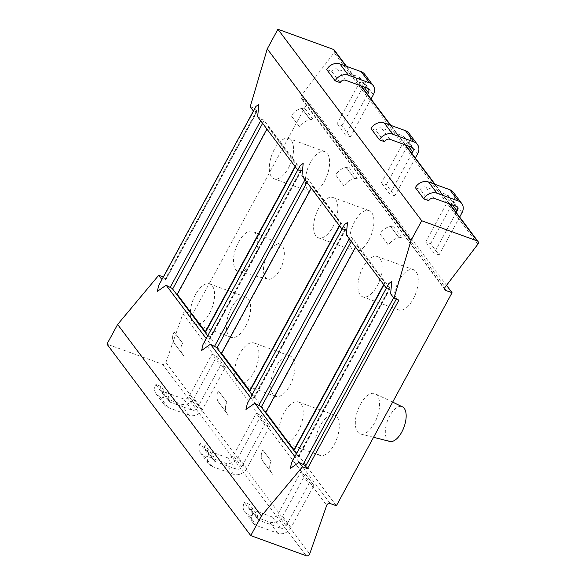 <?xml version="1.0" encoding="UTF-8"?>
<svg xmlns="http://www.w3.org/2000/svg" width="585" height="585" viewBox="0 0 585 585"><rect width="100%" height="100%" fill="white"/><g stroke="black" fill="none" stroke-linecap="round" stroke-linejoin="round"><path stroke-width="0.44" stroke-dasharray="2.92 2.19" d="M200.092 443.481A10.289 8.614 143.1 0 0 200.355 452.739A10.289 8.614 143.1 0 0 203.843 455.291L225.057 462.991A10.289 8.614 143.1 0 0 238.285 457.353L261.181 415.182L256.23 413.383L264.669 424.63L241.773 466.793A4.285 3.59 -36.9 0 1 236.267 469.148L215.046 461.441A4.285 3.59 -36.9 0 1 213.598 460.38A4.285 3.59 -36.9 0 1 213.488 456.519L205.042 445.28L200.092 443.481L208.538 454.721A10.289 8.614 -36.9 0 0 208.794 463.985A10.289 8.614 -36.9 0 0 212.282 466.53L203.843 455.291M446.523 285.348L308.266 101.212L192.589 314.262L186.388 312.017A2.574 2.157 -36.9 0 0 182.908 313.816L165.899 362.444A2.574 2.157 -36.9 0 1 162.425 364.25L106.96 344.104M257.81 515.546L252.859 513.747L244.413 502.508A10.289 8.614 143.1 0 0 244.669 511.765A10.289 8.614 143.1 0 0 248.164 514.31L269.378 522.017A10.289 8.614 143.1 0 0 282.599 516.372L305.494 474.208L300.544 472.409L308.99 483.649L286.094 525.82A4.285 3.59 -36.9 0 1 280.581 528.175L259.367 520.467A4.285 3.59 -36.9 0 1 257.912 519.407A4.285 3.59 -36.9 0 1 257.81 515.546L249.364 504.307L244.413 502.508M213.488 456.519L208.538 454.721M169.167 397.5L164.217 395.701L155.778 384.455A10.289 8.614 143.1 0 0 156.034 393.72A10.289 8.614 143.1 0 0 159.522 396.264L180.743 403.972A10.289 8.614 143.1 0 0 193.964 398.327L216.859 356.155L211.909 354.356L220.348 365.603L197.452 407.767A4.285 3.59 -36.9 0 1 191.946 410.122L170.732 402.414A4.285 3.59 -36.9 0 1 169.277 401.354A4.285 3.59 -36.9 0 1 169.167 397.5L160.729 386.254L155.778 384.455M334.247 50.032A2.574 2.157 -36.9 0 1 334.072 52.708L301.37 95.64L445.156 287.14M163.31 276.961L163.668 277.093L255.155 108.591L250.204 106.792M308.266 101.212L302.065 98.96A2.574 2.157 -36.9 0 1 301.195 98.324A2.574 2.157 -36.9 0 1 301.37 95.64M428.761 200.692L420.315 189.445L415.365 187.653M384.44 141.665L375.994 130.426L371.051 128.627M340.119 82.639L331.68 71.399L326.73 69.6M163.668 277.093L165.526 279.564L257.012 111.062A2.574 0.673 -151.5 0 1 257.151 111.523A2.574 0.673 -151.5 0 1 256.201 111.567A8.578 2.245 28.5 0 0 253.612 111.333L255.908 106.433M351.256 241.378L352.77 238.592L389.968 288.142A2.574 0.673 -151.5 0 1 390.107 288.595A2.574 0.673 -151.5 0 1 389.157 288.639A8.578 2.245 28.5 0 0 386.568 288.405L388.864 283.506M306.942 182.352L308.449 179.573L345.647 229.115A2.574 0.673 -151.5 0 1 345.786 229.569A2.574 0.673 -151.5 0 1 344.843 229.612A8.578 2.245 28.5 0 0 342.247 229.379L344.543 224.479M262.621 123.325L264.127 120.547L301.333 170.089A2.574 0.673 -151.5 0 1 301.472 170.549A2.574 0.673 -151.5 0 1 300.522 170.593A8.578 2.245 28.5 0 0 297.933 170.352L300.222 165.453M165.526 279.564A2.574 0.673 -151.5 0 1 165.665 280.025A2.574 0.673 -151.5 0 1 164.714 280.069A8.578 2.245 28.5 0 0 162.125 279.835L158.681 285.502M257.634 116.686A8.578 2.245 28.5 0 0 261.678 118.857A2.574 0.673 28.5 0 1 264.127 120.547M390.59 293.758A8.578 2.245 28.5 0 0 394.634 295.93A2.574 0.673 28.5 0 1 397.091 297.619L398.948 300.09M257.012 111.062L255.155 108.591M352.77 238.592A2.574 0.673 28.5 0 0 350.313 236.91A8.578 2.245 28.5 0 1 346.269 234.731M308.449 179.573A2.574 0.673 28.5 0 0 305.999 177.884A8.578 2.245 28.5 0 1 301.948 175.705M296.376 453.843L298.482 456.644A2.574 0.673 -151.5 0 1 298.621 457.097A2.574 0.673 -151.5 0 1 297.67 457.141A8.578 2.245 28.5 0 0 295.081 456.907L291.637 462.574M383.928 284.888L385.098 282.73L356.96 245.254L266.153 412.498L294.292 449.975M345.786 229.569L254.299 398.071A2.574 0.673 -151.5 0 0 254.161 397.617L252.062 394.816M339.607 225.861L340.777 223.711L312.639 186.235L221.832 353.479L249.97 390.955M301.472 170.549L209.978 339.051A2.574 0.673 -151.5 0 0 209.839 338.591L207.741 335.79M295.293 166.835L296.456 164.685L268.318 127.208L177.511 294.452L205.657 331.929M254.299 398.071A2.574 0.673 -151.5 0 1 253.349 398.114A8.578 2.245 28.5 0 0 250.76 397.88L250.548 397.595M209.978 339.051A2.574 0.673 -151.5 0 1 209.035 339.095A8.578 2.245 28.5 0 0 206.439 338.854L206.227 338.576M206.439 338.854L202.995 344.521M250.76 397.88L247.316 403.548M383.68 284.559L384.747 282.606L356.601 245.13L355.541 247.082M339.366 225.532L340.426 223.58L312.288 186.103L311.227 188.063M295.045 166.513L296.105 164.553L267.967 127.077L266.906 129.036M459.664 217.057L439.101 254.928L430.655 243.689L425.704 241.89L448.607 199.719A4.285 3.59 143.1 0 0 448.498 195.865A4.285 3.59 143.1 0 0 447.042 194.805L425.829 187.098A4.285 3.59 143.1 0 0 420.315 189.445M439.101 254.928L434.15 253.137L425.704 241.89M456.227 212.479L434.15 253.137M430.655 243.689L453.55 201.518A10.289 8.614 143.1 0 0 453.295 192.26M415.343 158.038L394.78 195.909L386.341 184.663L381.391 182.864L404.286 140.7A4.285 3.59 143.1 0 0 404.176 136.839A4.285 3.59 143.1 0 0 402.721 135.779L381.508 128.071A4.285 3.59 143.1 0 0 375.994 130.426M394.78 195.909L389.829 194.11L381.391 182.864M411.906 153.453L389.829 194.11M386.341 184.663L409.237 142.499A10.289 8.614 143.1 0 0 408.973 133.234M371.022 99.011L350.459 136.883L342.02 125.636L337.07 123.844L359.965 81.673A4.285 3.59 143.1 0 0 359.855 77.812A4.285 3.59 143.1 0 0 358.4 76.752L337.187 69.045A4.285 3.59 143.1 0 0 331.68 71.399M350.459 136.883L345.508 135.084L337.07 123.844M367.585 94.426L345.508 135.084M342.02 125.636L364.916 83.472A10.289 8.614 143.1 0 0 364.66 74.207M336.375 505.769L192.589 314.262M245.554 326.547A21.433 10.281 -70 0 0 245.839 297.034A21.433 10.281 -70 0 0 231.484 307.812A21.433 10.281 -70 0 0 231.207 337.326A21.433 10.281 -70 0 0 245.554 326.547M289.875 385.573A21.433 10.281 -70 0 0 290.16 356.06A21.433 10.281 -70 0 0 275.806 366.839A21.433 10.281 -70 0 0 275.52 396.352A21.433 10.281 -70 0 0 289.875 385.573M334.196 444.6A21.433 10.281 -70 0 0 334.481 415.079A21.433 10.281 -70 0 0 320.127 425.858A21.433 10.281 -70 0 0 319.841 455.379A21.433 10.281 -70 0 0 334.196 444.6M324.521 181.116A21.433 10.281 -70 0 0 324.799 151.603A21.433 10.281 -70 0 0 310.452 162.381A21.433 10.281 -70 0 0 310.167 191.895A21.433 10.281 -70 0 0 324.521 181.116M368.835 240.142A21.433 10.281 -70 0 0 369.12 210.629A21.433 10.281 -70 0 0 354.766 221.408A21.433 10.281 -70 0 0 354.488 250.921A21.433 10.281 -70 0 0 368.835 240.142M413.156 299.169A21.433 10.281 -70 0 0 413.441 269.648A21.433 10.281 -70 0 0 399.087 280.427A21.433 10.281 -70 0 0 398.802 309.948A21.433 10.281 -70 0 0 413.156 299.169M238.57 242.073A21.433 10.281 110 0 1 253.378 231.484A21.433 10.281 110 0 1 252.647 260.808A21.433 10.281 110 0 1 238.76 271.733A21.433 10.281 110 0 1 238.57 242.073M360.418 404.345A21.433 10.281 110 0 1 375.219 393.756A21.433 10.281 110 0 1 374.488 423.079A21.433 10.281 110 0 1 360.601 434.004A21.433 10.281 110 0 1 360.418 404.345M209.488 313.45A21.433 10.281 -70 0 0 209.774 283.93A21.433 10.281 -70 0 0 195.419 294.708A21.433 10.281 -70 0 0 195.141 324.229A21.433 10.281 -70 0 0 209.488 313.45M288.456 168.019A21.433 10.281 -70 0 0 288.734 138.506A21.433 10.281 -70 0 0 274.38 149.285A21.433 10.281 -70 0 0 274.102 178.798A21.433 10.281 -70 0 0 288.456 168.019M253.81 372.477A21.433 10.281 -70 0 0 254.095 342.956A21.433 10.281 -70 0 0 239.74 353.735A21.433 10.281 -70 0 0 239.455 383.255A21.433 10.281 -70 0 0 253.81 372.477M332.77 227.046A21.433 10.281 -70 0 0 333.055 197.525A21.433 10.281 -70 0 0 318.701 208.304A21.433 10.281 -70 0 0 318.423 237.824A21.433 10.281 -70 0 0 332.77 227.046M298.131 431.496A21.433 10.281 -70 0 0 298.408 401.983A21.433 10.281 -70 0 0 284.061 412.761A21.433 10.281 -70 0 0 283.776 442.275A21.433 10.281 -70 0 0 298.131 431.496M377.091 286.072A21.433 10.281 -70 0 0 377.376 256.552A21.433 10.281 -70 0 0 363.022 267.33A21.433 10.281 -70 0 0 362.737 296.851A21.433 10.281 -70 0 0 377.091 286.072M267.842 253.656A18.435 8.841 110 0 1 280.581 244.552A18.435 8.841 110 0 1 279.944 269.773A18.435 8.841 110 0 1 268.01 279.162A18.435 8.841 110 0 1 267.842 253.656M389.851 441.434A18.435 8.841 110 0 1 389.69 415.928A18.435 8.841 110 0 1 402.422 406.824M305.494 474.208L313.94 485.448L291.045 527.619A10.289 8.614 -36.9 0 1 277.817 533.264L256.603 525.557A10.289 8.614 -36.9 0 1 253.115 523.012A10.289 8.614 -36.9 0 1 252.859 513.747M249.364 504.307A4.285 3.59 143.1 0 0 249.473 508.16A4.285 3.59 143.1 0 0 250.928 509.221L272.142 516.928A4.285 3.59 143.1 0 0 277.648 514.581L300.544 472.409M313.94 485.448L308.99 483.649M205.042 445.28A4.285 3.59 143.1 0 0 205.152 449.134A4.285 3.59 143.1 0 0 206.607 450.201L227.821 457.901A4.285 3.59 143.1 0 0 233.335 455.554L256.23 413.383M261.181 415.182L269.619 426.421L246.724 468.592A10.289 8.614 -36.9 0 1 233.503 474.238L212.282 466.53M269.619 426.421L264.669 424.63M216.859 356.155L225.298 367.402L202.403 409.566A10.289 8.614 -36.9 0 1 189.182 415.211L167.968 407.504A10.289 8.614 -36.9 0 1 164.473 404.959A10.289 8.614 -36.9 0 1 164.217 395.701M160.729 386.254A4.285 3.59 143.1 0 0 160.831 390.115A4.285 3.59 143.1 0 0 162.286 391.175L183.5 398.882A4.285 3.59 143.1 0 0 189.013 396.528L211.909 354.356M225.298 367.402L220.348 365.603M312.938 119.252L304.5 108.013L301.984 108.422A12.863 10.771 143.1 0 0 291.396 115.962L299.834 127.208A12.863 10.771 -36.9 0 1 310.247 119.72L312.938 119.252L310.423 119.662A12.863 10.771 143.1 0 0 299.834 127.208L291.396 115.962A12.863 10.771 -36.9 0 1 301.809 108.481L310.247 119.72M304.5 108.013L301.809 108.481M182.769 354.51A12.863 10.771 -36.9 0 1 182.578 343.176L174.14 331.929A12.863 10.771 143.1 0 0 174.388 343.41L184.151 356.455L174.33 343.263A12.863 10.771 -36.9 0 1 174.133 331.929L182.578 343.168A12.863 10.771 143.1 0 0 182.834 354.656L184.151 356.455M174.33 343.263L175.712 345.216M357.26 178.279L348.821 167.032L346.298 167.442A12.863 10.771 143.1 0 0 335.717 174.988L344.155 186.235A12.863 10.771 -36.9 0 1 354.568 178.747L357.26 178.279L354.744 178.688A12.863 10.771 143.1 0 0 344.155 186.235L335.717 174.988A12.863 10.771 -36.9 0 1 346.13 167.507L354.568 178.747M348.821 167.032L346.13 167.507M227.09 413.536A12.863 10.771 -36.9 0 1 226.892 402.202L218.454 390.955A12.863 10.771 143.1 0 0 218.71 402.436L228.472 415.482L218.651 402.29A12.863 10.771 -36.9 0 1 218.454 390.955L226.9 402.195A12.863 10.771 143.1 0 0 227.155 413.675L228.472 415.482M218.651 402.29L220.026 404.235M401.581 237.305L393.135 226.059L390.619 226.468A12.863 10.771 143.1 0 0 380.031 234.015L388.477 245.254A12.863 10.771 -36.9 0 1 398.89 237.773L401.581 237.305L399.065 237.715A12.863 10.771 143.1 0 0 388.477 245.254L380.031 234.015A12.863 10.771 -36.9 0 1 390.451 226.527L398.89 237.773M393.135 226.059L390.451 226.527M271.411 472.556A12.863 10.771 -36.9 0 1 271.213 461.221L262.775 449.982A12.863 10.771 143.1 0 0 263.031 461.463L272.786 474.508L262.972 461.316A12.863 10.771 -36.9 0 1 262.775 449.982L271.213 461.221A12.863 10.771 143.1 0 0 271.469 472.702L272.786 474.508M262.972 461.316L264.347 463.261M162.425 364.25L306.211 555.75M165.899 362.444L309.692 553.951M449.317 203.807L434.582 184.187M404.995 144.78L390.261 125.161M360.682 85.754L345.947 66.134M477.865 244.216L334.072 52.708M164.714 280.069L256.201 111.567M260.661 120.722L261.678 118.857M297.67 457.141L389.157 288.639M393.625 297.802L394.634 295.93M396.272 299.125L397.091 297.619M298.482 456.644L389.968 288.142M254.161 397.617L345.647 229.115M209.839 338.591L301.333 170.089M209.035 339.095L300.522 170.593M304.982 179.749L305.999 177.884M253.349 398.114L344.843 229.612M349.303 238.775L350.313 236.91M434.267 198.337L425.829 187.098M461.996 212.764L453.55 201.518M452.549 204.977L448.607 199.719M455.481 206.044L447.042 194.805M389.946 139.318L381.508 128.071M417.675 153.738L409.237 142.499M408.235 145.957L404.286 140.7M411.167 147.018L402.721 135.779M345.633 80.291L337.187 69.045M373.354 94.712L364.916 83.472M363.914 86.931L359.965 81.673M366.846 87.999L358.4 76.752M182.908 313.816L326.701 505.316M186.388 312.017L330.181 503.517M302.065 98.96L444.615 288.807M256.603 525.557L248.164 514.31M259.367 520.467L250.928 509.221M291.045 527.619L282.599 516.372M277.817 533.264L269.378 522.017M286.094 525.82L277.648 514.581M280.581 528.175L272.142 516.928M246.724 468.592L238.285 457.353M233.503 474.238L225.057 462.991M241.773 466.793L233.335 455.554M236.267 469.148L227.821 457.901M215.046 461.441L206.607 450.201M167.968 407.504L159.522 396.264M170.732 402.414L162.286 391.175M202.403 409.566L193.964 398.327M189.182 415.211L180.743 403.972M197.452 407.767L189.013 396.528M191.946 410.122L183.5 398.882M310.423 119.662L301.984 108.422M182.834 354.656L174.388 343.41M354.744 178.688L346.298 167.442M227.155 413.675L218.71 402.436M399.065 237.715L390.619 226.468M271.469 472.702L263.031 461.463M200.355 452.739L208.794 463.985M449.858 204.004L435.123 184.377M405.537 144.978L390.809 125.358M361.223 85.951L346.488 66.332M257.151 111.523L165.665 280.025M390.107 288.595L298.621 457.097M456.936 207.105L448.498 195.865M412.615 148.085L404.176 136.839M368.301 89.059L359.855 77.812M444.988 289.824L301.195 98.324M245.839 297.034L209.774 283.93M231.207 337.326L195.141 324.229M324.799 151.603L288.734 138.506M310.167 191.895L274.102 178.798M290.16 356.06L254.095 342.956M275.52 396.352L239.455 383.255M369.12 210.629L333.055 197.525M354.488 250.921L318.423 237.824M334.481 415.079L298.408 401.983M319.841 455.379L283.776 442.275M413.441 269.648L377.376 256.552M398.802 309.948L362.737 296.851M280.581 244.552L253.378 231.484M268.01 279.162L238.76 271.733M392.652 402.129L375.219 393.756M373.559 437.295L360.601 434.004M244.669 511.765L253.115 523.012M249.473 508.16L257.912 519.407M205.152 449.134L213.598 460.38M156.034 393.72L164.473 404.959M160.831 390.115L169.277 401.354"/><path stroke-width="0.88" d="M444.615 288.807L445.858 290.46L452.059 292.712L336.375 505.769L330.181 503.517A2.574 2.157 -36.9 0 0 326.701 505.316L309.692 553.951A2.574 2.157 143.1 0 1 306.211 555.75L250.753 535.604L106.96 344.104L117.622 324.47L158.718 275.294L163.31 276.961M445.858 290.46A2.574 2.157 -36.9 0 1 444.988 289.824A2.574 2.157 -36.9 0 1 445.156 287.14L477.865 244.216A2.574 2.157 143.1 0 0 478.04 241.532A2.574 2.157 143.1 0 0 477.163 240.896L449.317 203.807M250.753 535.604L261.415 515.977L302.503 466.801L307.454 468.592L398.948 300.09L393.997 298.299L411.043 240.384L421.705 220.75L477.163 240.896M253.4 111.048L250.204 106.792L267.257 48.884L277.912 29.25L333.377 49.396A2.574 2.157 -36.9 0 1 334.247 50.032L346.488 66.332M421.705 220.75L277.912 29.25M456.227 212.479L457.046 210.966A4.285 3.59 -36.9 0 0 456.936 207.105A4.285 3.59 -36.9 0 0 455.481 206.044L434.267 198.337A4.285 3.59 -36.9 0 0 428.761 200.692L423.811 198.893L415.365 187.653A10.289 8.614 143.1 0 1 428.593 182.008L449.806 189.715A10.289 8.614 143.1 0 1 453.295 192.26L461.74 203.5A10.289 8.614 -36.9 0 1 461.996 212.764L459.664 217.057M411.906 153.453L412.725 151.939A4.285 3.59 -36.9 0 0 412.615 148.085A4.285 3.59 -36.9 0 0 411.167 147.018L389.946 139.318A4.285 3.59 -36.9 0 0 384.44 141.665L379.49 139.866L371.051 128.627A10.289 8.614 143.1 0 1 384.272 122.982L405.485 130.689A10.289 8.614 143.1 0 1 408.973 133.234L417.419 144.48A10.289 8.614 -36.9 0 1 417.675 153.738L415.343 158.038M367.585 94.426L368.404 92.913A4.285 3.59 -36.9 0 0 368.301 89.059A4.285 3.59 -36.9 0 0 366.846 87.999L345.633 80.291A4.285 3.59 -36.9 0 0 340.119 82.639L335.168 80.847L326.73 69.6A10.289 8.614 143.1 0 1 339.951 63.955L361.164 71.662A10.289 8.614 143.1 0 1 364.66 74.207L373.098 85.454A10.289 8.614 -36.9 0 1 373.354 94.712L371.022 99.011M411.043 240.384L267.257 48.884M206.227 338.576L166.14 285.188L157.328 291.425L158.681 285.502L255.908 106.433L258.877 104.393L257.634 116.686L297.721 170.074M393.997 298.299L390.59 293.758L391.833 281.465L388.864 283.506L291.637 462.574L290.284 468.505L299.096 462.26A8.578 2.245 28.5 0 0 303.147 464.431L393.625 297.802M386.356 288.12L346.269 234.731L347.519 222.439L344.543 224.479L247.316 403.548L245.963 409.478L254.782 403.233A8.578 2.245 28.5 0 0 258.826 405.412L349.303 238.775M342.035 229.093L301.948 175.705L303.198 163.412L300.222 165.453L202.995 344.521L201.642 350.452L210.461 344.207A8.578 2.245 28.5 0 0 214.505 346.386L304.982 179.749M166.14 285.188A8.578 2.245 28.5 0 0 170.191 287.359L260.661 120.722M307.454 468.592L305.597 466.121A2.574 0.673 28.5 0 0 303.147 464.431M296.376 453.843L261.283 407.094A2.574 0.673 28.5 0 0 258.826 405.412M355.541 247.082L265.802 412.374L293.941 449.85L294.292 449.975L383.928 284.888M252.062 394.816L216.962 348.075A2.574 0.673 28.5 0 0 214.505 346.386M311.227 188.063L221.481 353.347L249.97 390.955L339.607 225.861M207.741 335.79L172.641 289.048A2.574 0.673 28.5 0 0 170.191 287.359M266.906 129.036L177.16 294.321L205.298 331.797L205.657 331.929L295.293 166.835M302.503 466.801L299.096 462.26M161.906 279.55L158.718 275.294M294.869 456.622L254.782 403.233M250.548 397.595L210.461 344.207M261.415 515.977L117.622 324.47M293.941 449.85L383.68 284.559M249.619 390.824L339.366 225.532M205.298 331.797L295.045 166.513M423.811 198.893A10.289 8.614 -36.9 0 1 437.032 193.247L458.245 200.955A10.289 8.614 -36.9 0 1 461.74 203.5M379.49 139.866A10.289 8.614 -36.9 0 1 392.71 134.228L413.931 141.928A10.289 8.614 -36.9 0 1 417.419 144.48M335.168 80.847A10.289 8.614 -36.9 0 1 348.397 75.202L369.61 82.909A10.289 8.614 -36.9 0 1 373.098 85.454M452.059 292.712L446.523 285.348M392.652 402.129L402.422 406.824A18.435 8.841 110 0 1 401.785 432.044A18.435 8.841 110 0 1 389.851 441.434L373.559 437.295M434.582 184.187L404.995 144.78M390.261 125.161L360.682 85.754M345.947 66.134L333.377 49.396M305.597 466.121L396.272 299.125M261.283 407.094L351.256 241.378M216.962 348.075L306.942 182.352M172.641 289.048L262.621 123.325M437.032 193.247L428.593 182.008M458.245 200.955L449.806 189.715M457.046 210.966L452.549 204.977M392.71 134.228L384.272 122.982M413.931 141.928L405.485 130.689M412.725 151.939L408.235 145.957M348.397 75.202L339.951 63.955M369.61 82.909L361.164 71.662M368.404 92.913L363.914 86.931M478.04 241.532L449.858 204.004M435.123 184.377L405.537 144.978M390.809 125.358L361.223 85.951"/></g></svg>
